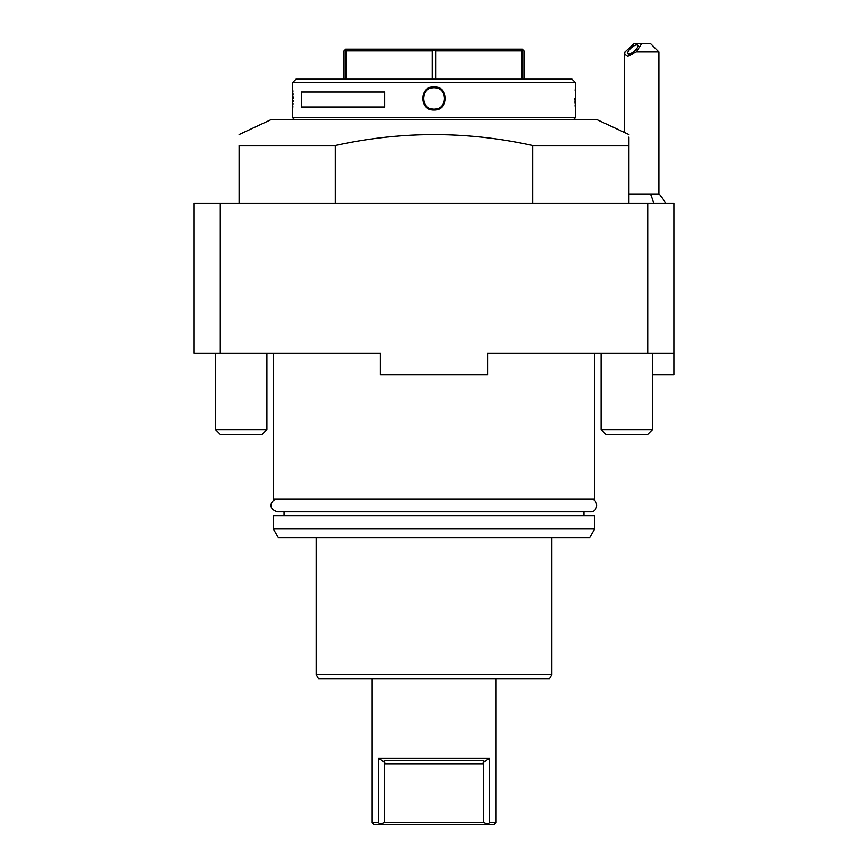 <?xml version="1.0" encoding="UTF-8"?>
<svg xmlns="http://www.w3.org/2000/svg" width="868" height="868" viewBox="0 0 868 868"><rect width="100%" height="100%" fill="white"/><g stroke="black" fill="none" stroke-linecap="round" stroke-linejoin="round"><path stroke-width="1.3" d="M434 49.15L522.254 49.15L523.046 49.943L522.091 50.865L435.877 50.865L434 49.943L434 49.15L345.746 49.15L344.032 50.865L344.032 79.14M434 49.943L432.123 50.865L345.909 50.865L344.954 49.943M523.968 79.14L523.968 50.865L523.046 49.943M345.909 79.14L345.909 50.865M432.123 79.14L432.123 50.865M435.877 79.14L435.877 50.865M522.091 79.14L522.091 50.865M434 79.14L571.958 79.14L575.375 82.568L292.624 82.568L296.042 79.14L434 79.14M294.762 119.838L292.624 117.701L575.375 117.701L575.354 87.234M434 109.986C418.984 110.67 418.973 86.182 434 86.854C449.027 86.182 449.027 110.659 434 109.986L434 109.129C420.188 109.802 420.188 87.05 434 87.711C447.812 87.05 447.812 109.802 434 109.129A10.709 10.709 0 0 1 433.392 109.118M292.624 82.568L292.646 109.618M292.733 108.587L292.885 106.222M292.95 104.8L293.015 103.325M293.059 101.654L293.091 100.167M293.102 98.409L293.091 96.663M293.059 95.154L293.015 93.527M292.95 92.041L292.885 90.63M292.733 88.276L292.646 87.234M384.763 106.992L384.763 91.997L301.467 91.997L301.467 106.992L384.763 106.992M575.267 88.276L575.115 90.652M574.898 98.431L574.909 100.167M574.941 101.675L574.985 103.314M575.05 104.8L575.115 106.232M575.267 108.587L575.354 109.618M239.069 134.562L270.632 119.838L597.368 119.838L628.931 134.562M239.069 203.383L239.069 145.553C239.069 130.981 239.069 130.981 239.069 145.553L335.298 145.553C401.103 130.981 466.897 130.981 532.702 145.553L628.931 145.553L628.931 137.09L628.931 203.383M335.298 145.553L335.298 203.383M532.702 145.553L532.702 203.383M652.497 374.759L673.915 374.759L673.915 203.383L194.085 203.383L194.085 353.33L220.255 353.33L220.255 203.383M673.915 353.33L487.556 353.33L594.656 353.33L594.656 499.002L273.344 499.002L273.344 353.33L380.444 353.33L220.255 353.33M647.745 203.383L647.745 353.33M380.444 353.33L380.444 374.759L487.556 374.759L487.556 353.33M273.344 515.711L594.656 515.711L594.656 528.992L589.708 537.552L278.292 537.552L273.344 528.992L273.344 515.711M273.344 528.992L594.656 528.992M316.18 537.552L316.18 674.653L551.82 674.653L551.82 537.552M316.18 674.653L318.654 678.939L549.346 678.939L551.82 674.653M371.884 822.463L378.47 822.463L378.47 758.198L384.86 762.657L384.35 763.764L384.86 762.657L384.188 760.335L483.812 760.335L483.14 762.657L483.65 763.764L384.35 763.764L384.35 822.463L483.65 822.463L487.556 823.884L487.122 824.6L493.979 824.6L374.021 824.6L371.884 822.463L371.884 678.939M487.122 824.6L489.53 822.463L489.53 758.198L378.47 758.198M489.53 822.463L496.116 822.463L496.116 678.939M378.47 822.463L380.878 824.6L380.444 823.884L384.35 822.463M489.53 758.198L483.14 762.657M483.65 822.463L483.65 763.764M652.497 429.595L647.354 434.738L606.222 434.738L601.09 429.595L652.497 429.595L652.497 353.33M266.91 429.595L261.778 434.738L220.646 434.738L215.503 429.595L266.91 429.595L266.91 353.33M628.931 194.182L650.349 194.182A25.704 12.857 90 0 1 653.637 203.383M665.485 203.383A25.704 25.704 0 0 0 658.92 194.182L650.349 194.182M658.92 51.971L636.32 51.971L641.788 43.4L650.349 43.4L658.92 51.971L658.92 194.182M636.32 51.971L627.683 56.192L624.635 53.968L624.982 51.971L634.367 43.4L641.788 43.4M628.888 54A6.423 2.268 139.1 0 1 627.965 53.664A6.423 2.268 139.1 0 1 630.428 48.586A6.423 2.268 139.1 0 1 636.765 44.919A6.423 2.268 139.1 0 1 637.687 45.255A6.423 2.268 139.1 0 1 635.224 50.333A6.423 2.268 139.1 0 1 628.888 54M434 86.854L434 87.711A10.709 10.709 0 0 0 433.392 87.733M432.785 87.776A10.709 10.709 0 0 0 432.177 87.863M431.58 87.993A10.709 10.709 0 0 0 430.995 88.145M430.409 88.33A10.709 10.709 0 0 0 429.844 88.558M424.257 93.972A10.709 10.709 0 0 0 424.018 94.536M423.812 95.111A10.709 10.709 0 0 0 423.638 95.697M423.4 96.901A10.709 10.709 0 0 0 423.324 97.509M423.291 98.117A10.709 10.709 0 0 0 423.291 98.724M423.324 99.343A10.709 10.709 0 0 0 423.4 99.939M423.638 101.144A10.709 10.709 0 0 0 423.812 101.73M424.018 102.305A10.709 10.709 0 0 0 424.257 102.869M429.844 108.294A10.709 10.709 0 0 0 430.409 108.511M430.995 108.706A10.709 10.709 0 0 0 431.58 108.858M432.177 108.977A10.709 10.709 0 0 0 432.785 109.064M434 87.711A10.709 10.709 0 0 1 434.608 87.733M435.215 87.776A10.709 10.709 0 0 1 435.823 87.863M436.42 87.993A10.709 10.709 0 0 1 437.005 88.145M437.591 88.33A10.709 10.709 0 0 1 438.156 88.558M443.743 93.972A10.709 10.709 0 0 1 443.982 94.536M444.188 95.111A10.709 10.709 0 0 1 444.362 95.697M444.6 96.901A10.709 10.709 0 0 1 444.676 97.509M444.709 98.117A10.709 10.709 0 0 1 444.709 98.724M444.676 99.343A10.709 10.709 0 0 1 444.6 99.939M444.362 101.144A10.709 10.709 0 0 1 444.188 101.73M443.982 102.305A10.709 10.709 0 0 1 443.743 102.869M438.156 108.294A10.709 10.709 0 0 1 437.591 108.511M437.005 108.706A10.709 10.709 0 0 1 436.42 108.858M435.823 108.977A10.709 10.709 0 0 1 435.215 109.064M434.608 109.118A10.709 10.709 0 0 1 434 109.129M277.63 499.002C272.378 498.731 265.738 508.301 277.63 511.849L590.349 511.849C598.421 512.424 598.898 498.774 590.37 499.002L590.37 499.002M292.624 117.701L292.624 109.986M575.375 86.854L575.375 82.568M573.238 119.838L575.375 117.701M583.947 515.711L583.947 511.849M284.053 515.711L284.053 511.849M493.979 824.6L496.116 822.463M601.09 429.595L601.09 353.33M215.503 429.595L215.503 353.33M624.645 132.565L624.645 54.261"/></g></svg>
